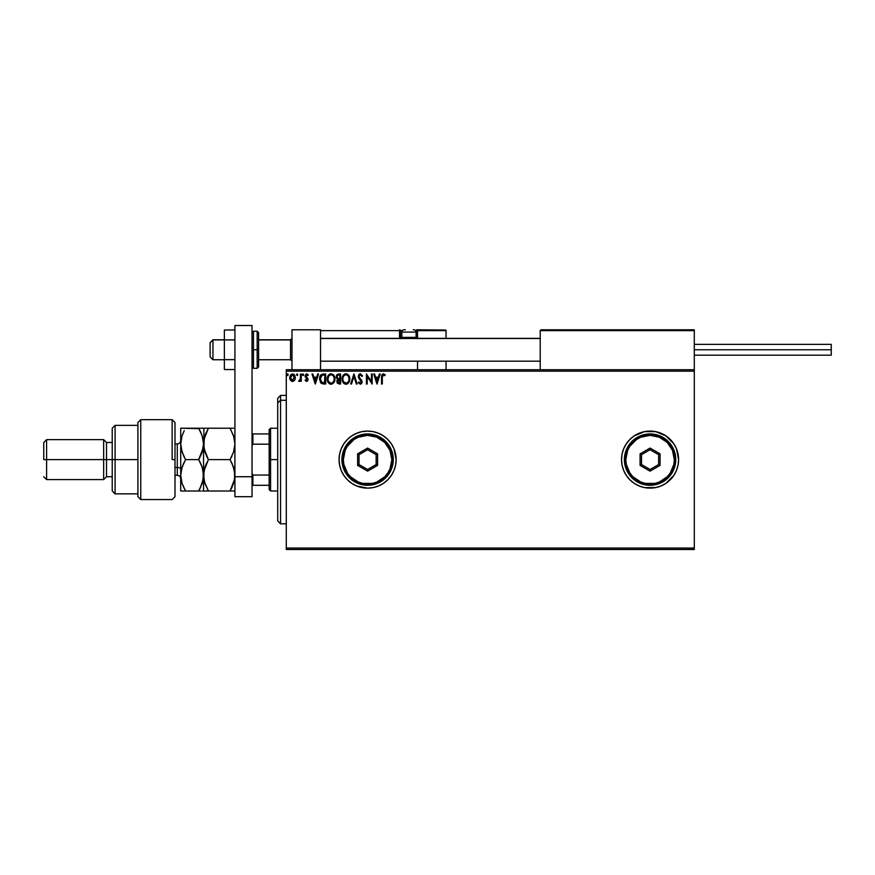 <?xml version="1.0" encoding="UTF-8"?>
<svg xmlns="http://www.w3.org/2000/svg" width="875" height="875" viewBox="0 0 875 875"><rect width="100%" height="100%" fill="white"/><g stroke="black" fill="none" stroke-linecap="round" stroke-linejoin="round"><path stroke-width="1.31" d="M621.534 459.637A28.536 28.536 0 0 0 676.43 470.531L678.048 465.183L678.595 459.616A28.536 28.536 0 0 1 650.07 488.141A28.536 28.536 0 0 1 621.534 459.616L622.081 465.183L623.711 470.531L626.347 475.464L629.891 479.784L634.211 483.339L639.144 485.975L644.503 487.594L655.638 487.594L660.986 485.975L665.919 483.339L673.794 475.464L676.43 470.531M339.062 459.616A28.536 28.536 0 0 1 367.598 431.08A28.536 28.536 0 0 1 396.123 459.616L393.958 448.689L391.322 443.756L387.767 439.436L383.447 435.892L378.514 433.256L373.166 431.627L367.598 431.08L362.031 431.627L356.672 433.256L351.739 435.892L347.419 439.436L343.875 443.756L341.239 448.689L339.609 454.048L339.062 459.616L339.609 465.183L341.239 470.531L343.875 475.464L347.419 479.784L351.739 483.339L356.672 485.975L367.598 488.141L373.166 487.594L378.514 485.975L383.447 483.339L387.767 479.784L391.322 475.464L393.958 470.531L395.577 465.183L396.123 459.616A28.536 28.536 0 0 1 367.598 488.141A28.536 28.536 0 0 1 339.062 459.616A28.536 28.536 0 0 0 391.3 475.486M391.333 475.442A28.536 28.536 0 0 0 396.123 459.637M286.278 549.489L694.291 549.489L286.278 549.489L286.278 371.164L694.291 371.164L694.291 548.067L286.278 548.067L286.278 549.489M694.291 369.731L286.278 369.731L286.278 548.067L694.291 548.067L694.291 549.489L694.291 371.164L286.278 371.164L286.278 369.731L694.291 369.731L694.291 371.164L694.291 329.787L694.291 369.731M294.033 374.412L295.367 377.639L294.623 380.231L292.545 381.445L294.623 380.231L295.323 378.328L294.984 375.736L293.562 374.106L291.309 374.238L289.745 377.989L291.364 381.117L292.863 381.423L294.438 380.483M300.486 374.019L301.252 374.019L300.486 374.019L300.311 379.225L298.572 381.194L299.611 381.325L300.486 380.242L300.486 381.314L301.252 381.314L301.252 374.019L301.252 381.314L301.252 374.019L300.486 374.019L300.366 378.973L298.572 381.194L300.486 380.242L300.486 381.314L301.252 381.314L300.486 381.314M305.736 380.034L306.534 380.548L305.55 379.772L306.534 380.548L307.278 379.564L305.102 375.998L306.72 373.887L308.295 374.872L306.72 373.887L308.295 374.872L307.858 375.55L306.808 374.784L305.867 375.955L308.044 379.531L306.578 381.445L307.694 380.8L308.033 379.236L305.922 375.55L308.295 374.872L306.009 374.084L305.156 376.578L307.267 379.728L306.698 380.527L305.55 379.772L305.102 380.406L306.578 381.445L305.102 380.406L306.578 381.445L305.102 380.406L305.55 379.772L305.102 380.406M323.17 374.019L320.403 375.517L319.594 379.575L321.234 383.272L324.198 384.005L325.708 384.005L325.708 374.019L323.389 374.019C320.72 374.38 319.452 375.998 319.561 378.886L321.825 383.644L325.708 384.005L325.708 374.019L325.708 384.005L323.498 383.983M338.308 374.03L340.561 374.019L337.137 374.522L336.23 377.245L337.783 379.4L336.864 381.227L337.411 383.338L340.561 384.005L340.561 374.019L340.561 384.005L340.561 374.019L338.57 374.019L336.208 376.852L337.783 379.4L336.853 381.522L339.15 384.005L340.561 384.005L339.15 384.005M351.509 384.005L350.678 384.005L353.883 374.019L350.678 384.005L351.509 384.005L353.938 376.425L356.366 384.005L357.208 384.005L354.003 374.019L357.208 384.005L354.003 374.019L350.678 384.005L351.509 384.005L353.938 376.425L356.366 384.005L357.208 384.005L356.366 384.005M371.416 374.019L371.416 381.445L366.428 374.019L366.428 384.005L367.194 384.005L367.194 376.556L372.181 384.005L372.181 374.019L371.416 374.019L372.181 374.019L371.416 374.019L371.416 381.445L366.428 374.019L366.428 384.005L367.194 384.005L367.194 376.556L372.181 384.005L372.181 374.019L372.028 384.005M382.298 377.355L382.856 374.97L384.858 375.681L385.241 374.916L383.359 373.756L381.73 375.047L381.533 384.005L382.298 384.005L382.298 377.355L383.37 374.784L384.858 375.681L385.241 374.916L383.359 373.756L381.533 377.256L381.533 384.005L382.298 384.005L382.342 376.195M678.048 454.048L678.595 459.616L676.43 448.689L673.794 443.756L665.919 435.892L655.638 431.627L644.503 431.627L634.211 435.892L629.891 439.436L626.347 443.756L623.711 448.689L622.081 454.048L621.534 459.616A28.536 28.536 0 0 1 650.07 431.08A28.536 28.536 0 0 1 678.595 459.616L678.048 465.183M379.411 374.019L380.253 374.019L377.048 384.005L380.253 374.019L379.411 374.019L378.394 377.212L375.583 377.212L374.555 374.019L373.723 374.019L376.928 384.005L380.253 374.019L379.411 374.019L378.394 377.212L375.583 377.212L374.555 374.019L373.723 374.019L376.928 384.005L373.723 374.019L374.555 374.019M360.336 373.756L359.067 374.303L358.236 376.228L358.728 378.241L361.277 381.62L360.522 383.206L358.958 381.948L358.356 382.572L360.292 384.256L361.648 383.48L362.053 381.533L359.253 377.453L359.089 375.878L360.391 374.784L361.955 376.447L362.589 375.944L360.336 373.756L358.236 376.458L361.298 381.97L360.292 383.228L358.958 381.948L358.356 382.572L360.292 384.256L362.075 381.927L359.002 376.48L360.391 374.784L361.955 376.447L362.589 375.944L360.336 373.756M349.781 378.963L348.305 374.839L345.045 373.887L342.595 376.381L342.311 380.811L344.269 383.764L346.434 384.223L348.884 382.408L349.781 378.963C349.814 376.119 348.534 374.391 345.931 373.756C343.328 374.412 342.048 376.163 342.103 379.017C342.048 381.894 343.35 383.644 345.986 384.256C348.567 383.578 349.836 381.817 349.781 378.963M334.928 378.963L333.452 374.839L330.192 373.887L327.742 376.381L327.458 380.811L329.416 383.764L331.581 384.223L334.031 382.408L334.928 378.963C334.961 376.119 333.681 374.391 331.078 373.756C328.475 374.412 327.195 376.163 327.25 379.017C327.195 381.894 328.497 383.644 331.133 384.256C333.725 383.578 334.983 381.817 334.928 378.963M317.702 374.019L318.544 374.019L315.339 384.005L318.544 374.019L317.702 374.019L316.673 377.212L313.873 377.212L312.845 374.019L312.014 374.019L315.208 384.005L318.544 374.019L317.702 374.019L316.673 377.212L313.873 377.212L312.845 374.019L312.014 374.019L315.208 384.005L312.014 374.019L312.845 374.019M303.691 374.719L303.045 375.55L303.691 374.719L303.045 373.887L303.691 374.719L302.903 373.909L302.444 375.003L303.527 375.266L303.691 374.719L303.045 375.55L303.691 374.719L303.045 375.55L302.411 374.719L303.045 375.55L302.411 374.719L303.045 373.887L302.411 374.719L303.045 373.887L303.691 374.719L303.045 375.55L302.411 374.719L303.045 373.887L303.691 374.719L303.045 375.55L302.411 374.719M297.795 374.719L297.161 373.887L296.559 375.003L297.642 375.266L297.795 374.719L297.161 375.55L297.795 374.719L297.161 375.55L296.516 374.719L297.161 375.55L296.516 374.719L297.161 373.887L296.516 374.719L297.161 373.887L297.795 374.719L297.161 375.55L296.516 374.719L297.161 373.887L297.795 374.719L297.161 375.55L296.516 374.719L297.161 373.887L297.795 374.719L297.161 375.55L296.516 374.719L297.161 373.887L297.795 374.719L297.161 375.55L296.516 374.719M287.481 375.55L288.039 374.172L286.923 374.577L287.831 375.473L288.192 374.719L287.558 375.55L288.192 374.719L287.558 375.55L286.912 374.719L287.558 375.55L286.912 374.719L287.558 373.887L286.912 374.719L287.558 373.887L288.192 374.719L287.558 375.55L286.912 374.719L287.558 373.887L288.192 374.719L287.558 375.55L286.912 374.719L287.558 373.887L288.192 374.719L287.558 375.55L286.912 374.719M675.227 473.058L673.794 475.464M396.123 459.594A28.536 28.536 0 0 0 391.333 443.789M391.3 443.734A28.536 28.536 0 0 0 341.239 448.678M393.958 448.689L393.367 447.377M339.609 465.183L341.239 470.531M678.595 459.616A28.536 28.536 0 0 0 650.081 431.08A28.536 28.536 0 0 0 621.534 459.583L622.081 454.048M382.298 384.005L381.533 384.005M385.241 374.916L384.858 375.681L383.272 374.795M384.858 375.681L383.753 374.872M376.994 381.587L375.911 378.241L378.066 378.241L376.994 381.587L375.911 378.241L378.066 378.241L376.994 381.587M367.194 384.005L366.428 384.005L366.603 374.019M362.589 375.944L361.845 376.173M361.834 376.163L361.386 375.386M360.686 374.828L360.095 374.817M359.023 376.173L359.373 377.672M359.144 377.223L361.681 380.406L362.064 382.134M361.966 382.747L361.648 383.48M358.52 382.867L359.078 382.167M358.958 381.948L360.292 383.228L361.298 381.97L359.888 379.684L361.287 382.189M358.531 375.08L359.067 374.303M359.45 374.008L360.106 373.778M349.661 380.308L349.464 381.117M349.333 381.478L348.348 383.119M347.452 383.862L346.872 384.114M343.569 383.173L343.033 382.473M342.289 380.712L342.147 379.925M343.558 374.872L344.553 374.084M346.391 373.789L348.589 375.189M348.961 375.725L349.267 376.327M349.355 376.556L349.562 377.191M345.767 374.784L345.953 374.784C348.031 375.298 349.048 376.698 349.016 378.973L348.972 378.262L349.016 378.973C349.059 381.259 348.042 382.681 345.953 383.228C343.864 382.703 342.825 381.303 342.869 379.017L342.869 379.017C342.814 376.709 343.842 375.298 345.953 374.784L347.036 375.036L345.953 374.784M347.452 375.298L348.327 376.305M348.283 376.239L348.895 377.781M348.622 381.095L348.009 382.145M343.602 381.773L346.314 383.206L344.148 382.441L343.033 380.45M343.033 377.573L343.438 376.512M347.003 382.977L346.314 383.206M348.436 381.478L347.309 382.791M348.972 379.695L348.841 380.406M337.411 383.338L336.853 381.522M336.897 380.931L337.061 380.352M337.433 379.225L336.295 377.639M336.35 375.823L336.798 374.905M336.569 375.266L337.345 374.369M338.855 382.977L337.619 381.511L339.402 379.772L338.691 379.848L339.795 379.772L339.795 382.977L338.341 382.867M339.795 378.755L339.795 375.036L339.795 378.755M338.636 378.722L337.017 377.3M337.05 377.42L337.105 376.108L338.33 375.08M338.92 375.036L338.166 375.112M339.402 379.772L339.795 382.977L338.997 382.977M334.48 381.478L334.031 382.408M330.236 384.136L328.989 383.436M328.716 383.173L328.18 382.473M327.436 380.712L327.294 379.925M328.705 374.872L329.7 374.084M332.872 374.325L333.441 374.839M334.108 375.725L334.414 376.327M334.512 376.556L334.709 377.191M328.18 377.573L328.016 379.017C327.961 376.709 329 375.298 331.1 374.784L331.1 374.784C333.178 375.298 334.195 376.698 334.162 378.973C334.206 381.259 333.189 382.681 331.1 383.228L328.748 381.773L331.1 383.228C329.011 382.703 327.983 381.303 328.016 379.017L328.584 376.512M334.162 378.973L334.119 378.262L334.162 378.973M333.003 375.681L333.473 376.305M332.15 382.977L331.461 383.206M333.769 381.095L332.456 382.791M334.119 379.695L333.988 380.406M321.464 383.436L320.655 382.681M320.348 382.222L320.742 382.791M319.561 378.886L319.605 378M319.67 377.573L319.867 376.709L319.67 377.573M320.195 375.889L321.278 374.555M321.978 382.572L320.337 378.886L322.066 375.298L324.942 375.036L324.942 382.977L321.628 382.342M323.881 382.966L323.323 382.933M320.337 378.886L320.436 377.683L320.337 378.886M320.425 380.012L320.359 379.444M320.797 376.589L320.436 377.683M315.273 381.587L314.202 378.241L316.345 378.241L315.273 381.587L314.202 378.241L316.345 378.241L315.273 381.587M305.55 379.772L306.698 380.527M306.217 380.461L307.092 378.897L307.267 379.728M306.327 378.153L307.092 378.897M305.102 375.812L305.353 377.125M305.845 374.205L306.534 373.898M306.972 374.795L307.858 375.55L306.808 374.784L307.858 375.55L308.295 374.872M306.808 374.784L305.867 375.955L306.6 374.806M305.922 375.572L306.863 377.409L305.867 375.955M307.792 378.405L306.863 377.409L308.044 379.531L307.792 378.405M299.808 381.194L300.377 380.45M299.272 381.434L298.572 381.194L299.523 380.494M300.311 379.225L300.409 378.667M300.398 378.82L300.486 376.469M295.367 377.639L292.545 373.887L289.734 377.639L290.478 380.242L292.392 381.434M290.139 379.619L289.92 379.05M289.909 378.995L289.778 378.317M289.778 376.983L290.412 375.178M295.323 378.317L295.192 378.984M294.602 377.639L294.481 376.677L292.545 380.548L290.5 377.639L292.545 374.784L294.591 377.88M292.064 380.472L290.959 379.455M291.113 375.572L292.075 374.85M290.62 376.677L290.981 375.78M293.027 374.85L293.913 375.473M333.769 376.873L333.988 377.552M328.748 381.773L328.191 380.45M324.111 375.036L324.942 375.036L324.439 382.977M321.738 382.419L321.147 381.828M294.12 375.78L294.481 376.677M291.987 329.787L320.513 329.787L291.987 329.787L291.987 369.731L291.987 329.787M320.513 369.731L320.513 329.787L320.513 369.731M665.766 329.787L694.291 329.787L665.766 329.787M212.953 339.916L210.098 342.738L210.098 356.891L210.098 342.628L212.953 339.916L212.953 359.745L212.953 339.916L224.361 339.916L212.953 339.916M291.987 338.516L290.555 339.916L290.555 359.745L290.555 339.916L258.595 339.916L290.555 339.916L291.987 338.516M540.214 338.516L320.513 338.516L540.214 338.516M540.214 330.641L540.214 369.731L540.214 330.641L694.291 330.641L693.438 329.787L541.078 329.787L693.438 329.787L694.291 330.641L540.28 330.312M694.039 330.039L694.291 330.641M417.528 338.702L417.528 330.641L446.064 330.641L446.064 338.352L445.998 330.312L417.463 330.312M446.064 361.178L446.064 369.731L446.064 361.178M320.764 330.039L320.513 330.641L399.547 330.641L400.05 338.702M417.528 361.178L417.528 369.731L417.528 361.178M413.252 329.787L413.82 329.787A2.286 2.286 0 0 1 416.095 332.073L401.833 332.073L401.833 337.378L402.806 338.352L401.833 337.378L401.833 332.073A2.286 2.286 0 0 1 404.119 329.787L405.366 329.787M417.528 330.641L415.603 330.641L416.675 330.641L416.675 329.787L445.812 330.039L416.675 329.787A0.853 0.853 0 0 1 417.528 330.641L416.675 330.641L416.675 337.498L415.986 337.498L417.528 337.498L417.528 330.641L416.675 329.787L416.675 338.352L416.675 337.498L417.528 337.498L417.528 338.352M320.513 330.641L399.547 330.641L399.547 337.498L400.411 337.498A0.853 0.853 0 0 0 401.264 338.352A0.853 0.853 0 0 1 400.411 337.498L400.411 330.641L402.336 330.641L400.411 330.641A0.853 0.853 0 0 0 399.547 329.787A0.853 0.853 0 0 1 400.411 330.641L399.547 330.641L399.547 329.787L399.547 330.641L400.411 330.641L400.411 337.498L401.953 337.498L399.547 337.498A1.717 1.717 0 0 0 399.777 338.352M416.095 337.378L415.133 338.352L416.095 337.378L416.095 332.073L416.095 337.378L401.833 337.378L416.095 337.378M404.206 329.787L404.119 329.787A2.286 2.286 0 0 0 401.833 332.073L416.095 332.073A2.286 2.286 0 0 0 413.82 329.787M694.291 349.759L831.25 349.759L831.25 344.345L831.25 349.759L694.291 349.759M831.25 355.184L831.25 349.759L831.25 355.184L694.291 355.184M234.916 359.647L224.361 359.647L224.361 339.883L234.916 339.883L224.361 339.883L224.361 329.995L234.916 329.995L224.361 329.995L224.361 359.647L234.916 359.647M224.361 369.534L234.916 369.534L224.361 369.534L224.361 359.647L224.361 369.534M234.916 496.705L234.916 325.511L252.033 325.511L252.033 476.733L252.033 325.511L234.916 325.511L234.916 476.733L252.033 476.733L234.916 476.733L234.916 496.705L252.033 496.705L252.033 476.733L252.033 496.705L234.916 496.705M258.595 366.548L258.595 349.759L257.173 349.759L257.173 368.309L257.173 349.759L252.033 349.759L253.466 349.759L253.466 331.22L253.466 349.759L258.595 349.759L258.595 332.642L257.173 331.22L257.173 349.759L257.173 331.22L253.466 331.22L252.033 332.642M253.466 349.759L253.466 368.309L253.466 349.759M252.033 366.877L253.466 368.309L257.173 368.309L258.595 366.877L258.595 332.97M280.569 400.28L280.569 395.412L280.569 400.28L286.278 400.28L280.569 400.28L280.569 523.808L280.569 400.28L277.714 402.916L280.569 400.28M277.714 398.267L277.714 402.916L277.714 398.267L280.569 395.412L286.278 395.412M277.714 520.953L277.714 402.916L277.714 520.953L280.569 523.808L286.278 523.808M269.161 433.934L269.161 459.616L270.583 459.616L270.583 428.225L270.583 459.616L277.714 459.616L270.583 459.616L270.583 490.995L270.583 459.616L269.161 459.616L269.161 429.658L269.161 433.934L252.033 433.934L252.897 433.934L252.897 444.183L269.161 444.183L252.897 444.183L252.897 433.934L269.161 433.934M269.161 475.048L269.161 459.616L269.161 489.573L269.161 475.048L252.897 475.048L252.033 473.309L252.897 475.048L252.897 485.297L269.161 485.297L252.897 485.297L252.897 475.048L269.161 475.048M252.033 445.922L252.897 444.183L252.033 445.922M252.033 485.297L252.897 485.297L252.033 485.297M172.145 459.616L172.145 419.672L172.145 459.616L175 459.616L172.145 459.616M175 496.683L175 422.516L172.145 419.672L140.766 419.672L137.911 422.516L137.911 496.705L140.766 499.559L140.766 419.672L140.766 499.559L172.145 499.559L175 496.705L175 422.548M137.911 496.541L137.911 459.616L112.23 459.616L112.23 490.995L112.23 459.616L106.52 459.616L106.52 442.498L106.52 459.616L103.666 459.616L103.666 479.588L103.666 459.616L46.605 459.616L46.605 439.644L46.605 459.616L43.75 459.616L43.75 442.498L43.75 459.616L103.666 459.616L103.666 439.644L103.666 459.616L112.23 459.616L112.23 428.225L112.23 459.616L115.084 459.616L115.084 425.37L115.084 459.616L137.911 459.616L137.911 422.625M115.084 459.616L115.084 493.85L115.084 459.616M106.52 459.616L106.52 476.733L106.52 459.616M46.605 459.616L46.605 479.588L46.605 459.616M177.286 475.223L177.286 467.458A3.423 1.717 180 0 1 180.709 469.175A3.423 1.717 0 0 0 177.286 467.458L177.286 443.92L175 443.92M175 467.458L177.286 467.458L175 467.458M204.531 482.234L203.536 475.311L203.886 479.369L203.886 471.242L208.392 459.616L206.434 455.875L208.392 459.616L230.059 459.616L233.559 452.003L234.916 443.92L233.57 451.981L230.059 459.616L208.392 459.616L204.903 452.025L203.536 443.92L204.881 435.859L208.392 428.225L230.059 428.225L233.548 435.816L234.916 443.92L234.566 439.852M231.328 428.225L204.881 428.225M233.844 436.767L234.555 439.797M233.548 428.225L230.059 428.225L233.898 436.92M206.216 428.225L208.392 428.225L203.886 439.841L206.434 431.977L204.892 435.848M204.269 469.372L203.536 475.311L204.892 467.228L208.392 459.616L203.897 448.044L203.886 428.225L203.886 448.011L204.302 437.85M234.139 450.012L233.559 452.003M232.105 463.542L230.059 459.616L232.017 455.875L230.059 459.616L233.559 467.217L234.916 475.311L234.566 471.231L234.566 479.369L230.059 490.995L234.916 490.995L208.392 490.995L230.059 490.995L230.65 489.956M233.92 468.377L234.073 468.956M206.434 463.345L204.892 467.206L206.434 463.345M203.897 471.177L204.498 468.497M232.006 487.277L230.059 490.995M234.183 481.239L232.017 487.266M207.123 490.995L203.536 490.995L208.392 490.995L204.892 483.394L203.536 475.311L203.536 490.995L208.392 490.995L204.389 481.688M204.903 490.995L202.169 490.995L203.536 490.995L203.536 443.92L203.536 475.311L203.186 471.231L203.175 479.402L199.927 488.698M206.434 428.225L204.903 428.225M232.017 463.356L234.566 471.209L234.916 475.311L233.953 482.103M199.948 428.225L203.536 428.225L198.68 428.225L202.169 435.816L203.536 443.92L202.18 451.981L198.68 459.616L202.18 467.239L203.536 475.311L202.18 483.383L198.68 490.995L200.856 490.995M198.92 428.641L180.709 428.225L180.709 443.92L180.709 428.225L183.389 428.225M202.748 437.795L200.791 432.316M202.65 450.417L203.536 443.92L203.175 439.819M202.169 428.225L198.68 428.225L200.823 432.392M199.97 457.242L198.68 459.616L200.637 463.356L198.68 459.616L203.175 448.011L200.637 455.864L202.18 451.992M202.409 467.961L203.536 475.311M200.036 488.491L200.441 487.67M184.297 490.995L180.709 490.995L180.709 443.92L180.709 490.995L185.566 490.995L182.066 483.372L180.709 475.311L182.066 467.228L185.566 459.616L182.077 452.025L180.709 443.92L182.055 435.859L184.231 430.675M181.486 450.012L180.709 443.92L181.059 448.033L180.709 443.92L181.617 437.325M183.608 431.977L182.066 435.848M181.42 469.492L180.709 475.311L181.902 482.88M182.077 467.195L183.608 463.345L182.077 467.195M184.209 462.12L181.475 469.241M183.444 455.514L181.07 448.044M184.373 488.83L182.066 483.372M182.077 490.995L198.68 490.995L200.627 487.266M183.411 455.448L185.566 459.616L198.68 459.616L185.566 459.616M198.68 428.225L183.608 428.225M200.627 490.995L185.566 490.995M180.709 475.311L181.059 471.209M200.627 463.356L202.18 467.239M180.709 478.734C180.502 476.656 179.364 475.508 177.286 475.311L177.286 444.008M341.917 459.616L343.339 459.616A24.248 24.248 0 0 1 367.598 435.356A24.248 24.248 0 0 1 391.847 459.616L393.28 459.616A25.681 25.681 0 0 0 367.598 433.934A25.681 25.681 0 0 0 341.917 459.616A25.681 25.681 0 0 1 367.598 433.934A25.681 25.681 0 0 1 393.28 459.616A25.681 25.681 0 0 1 367.598 485.297A25.681 25.681 0 0 1 341.917 459.616L343.875 469.438L349.442 477.772L357.766 483.339L367.598 485.297L377.42 483.339L385.755 477.772L391.322 469.438L393.28 459.616L391.322 449.783L385.755 441.459L377.42 435.892L367.598 433.934L357.766 435.892L349.442 441.459L343.875 449.783L341.917 459.616A25.681 25.681 0 0 0 367.598 485.297A25.681 25.681 0 0 0 393.28 459.616L391.847 459.616L389.998 450.33L384.748 442.466L376.873 437.205L367.598 435.356L358.312 437.205L354.123 439.447L347.43 446.141L345.188 450.33L343.339 459.616L343.809 464.341L347.43 473.091L350.448 476.766L358.312 482.016L362.863 483.405L372.323 483.405L376.873 482.016L384.748 476.766L387.756 473.091L389.998 468.891L391.847 459.616A24.248 24.248 0 0 1 367.598 483.864A24.248 24.248 0 0 1 343.339 459.616L341.917 459.616M357.612 465.38L357.612 453.852L367.598 448.077L377.584 453.852L377.584 465.38L367.598 471.144L357.612 465.38L367.598 471.144L377.584 465.38L376.152 464.559L367.598 469.492L359.034 464.559L359.034 454.672L367.598 449.728L376.152 454.672L376.152 464.559L367.598 469.492L367.598 471.144L367.598 469.492L359.034 464.559L357.612 465.38L359.034 464.559L359.034 454.672L357.612 453.852L357.612 465.38M376.152 464.559L377.584 465.38L377.584 453.852L376.152 454.672L376.152 464.559M376.152 454.672L377.584 453.852L367.598 448.077L367.598 449.728L376.152 454.672M367.598 449.728L367.598 448.077L357.612 453.852L359.034 454.672L367.598 449.728M624.389 459.616L625.811 459.616A24.248 24.248 0 0 1 650.07 435.356A24.248 24.248 0 0 1 674.319 459.616L675.752 459.616A25.681 25.681 0 0 0 650.07 433.934A25.681 25.681 0 0 0 624.389 459.616A25.681 25.681 0 0 1 650.07 433.934A25.681 25.681 0 0 1 675.752 459.616A25.681 25.681 0 0 1 650.07 485.297A25.681 25.681 0 0 1 624.389 459.616L626.347 469.438L631.914 477.772L640.238 483.339L650.07 485.297L659.892 483.339L668.227 477.772L673.794 469.438L675.752 459.616L673.794 449.783L668.227 441.459L659.892 435.892L650.07 433.934L640.238 435.892L631.914 441.459L626.347 449.783L624.389 459.616A25.681 25.681 0 0 0 650.07 485.297A25.681 25.681 0 0 0 675.752 459.616L674.319 459.616L672.47 450.33L667.22 442.466L659.345 437.205L650.07 435.356L640.784 437.205L636.595 439.447L629.902 446.141L627.659 450.33L625.811 459.616L626.281 464.341L629.902 473.091L632.92 476.766L640.784 482.016L645.334 483.405L654.795 483.405L659.345 482.016L667.22 476.766L670.228 473.091L673.859 464.341L674.319 459.616A24.248 24.248 0 0 1 650.07 483.864A24.248 24.248 0 0 1 625.811 459.616L624.389 459.616M640.084 465.38L640.084 453.852L650.07 448.077L660.056 453.852L660.056 465.38L650.07 471.144L640.084 465.38L650.07 471.144L660.056 465.38L658.623 464.559L650.07 469.492L641.506 464.559L641.506 454.672L650.07 449.728L658.623 454.672L658.623 464.559L650.07 469.492L650.07 471.144L650.07 469.492L641.506 464.559L640.084 465.38L641.506 464.559L641.506 454.672L640.084 453.852L640.084 465.38M658.623 464.559L660.056 465.38L660.056 453.852L658.623 454.672L658.623 464.559M658.623 454.672L660.056 453.852L650.07 448.077L650.07 449.728L658.623 454.672M650.07 449.728L650.07 448.077L640.084 453.852L641.506 454.672L650.07 449.728M224.361 359.745L212.953 359.745L210.098 356.891M291.987 361.178L290.555 359.745L258.595 359.745M320.513 361.178L540.214 361.178M320.513 338.352L540.214 338.352M291.987 338.352L290.555 339.773L258.595 339.773M224.361 339.773L212.953 339.773L210.098 342.628M694.291 344.345L831.25 344.345M269.161 429.658L270.583 428.225L277.714 428.225M277.714 490.995L270.583 490.995L269.161 489.573M137.911 425.37L115.084 425.37L112.23 428.225M43.75 442.498L46.605 439.644L103.666 439.644L106.52 442.498L112.23 442.498M137.911 493.85L115.084 493.85L112.23 490.995M112.23 476.733L106.52 476.733L103.666 479.588L46.605 479.588L43.75 476.733M177.286 475.311L175 475.311M177.286 443.92C179.364 443.713 180.502 442.575 180.709 440.497"/></g></svg>
